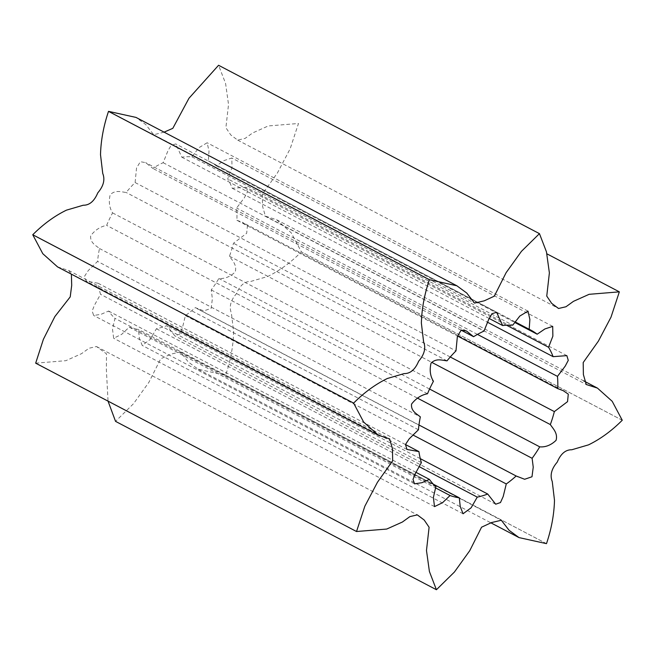 <?xml version="1.0" encoding="UTF-8"?>
<svg xmlns="http://www.w3.org/2000/svg" width="655" height="655" viewBox="0 0 655 655"><rect width="100%" height="100%" fill="white"/><g stroke="black" fill="none" stroke-linecap="round" stroke-linejoin="round"><path stroke-width="0.49" stroke-dasharray="3.27 2.46" d="M236.889 220.26L242.293 222.266L247.426 225.778L246.673 233.286L233.483 243.242A92.167 62.389 -62.3 0 1 229.463 256.211C232.206 260.363 237.175 264.849 235.202 271.981C230.151 276.795 224.706 278.956 218.868 278.473A92.167 62.389 -62.3 0 1 211.254 289.928L212.367 298.827L211.131 308.39L203.77 310.904L195.305 307.629A92.167 62.389 -62.3 0 1 185.406 315.587L182.336 328.163L179.617 334.181L174.828 335.835L166.853 325.666A92.167 62.389 -62.3 0 1 156.389 328.753L150.265 339.413L142.201 345.414L139.368 338.16L138.442 329.465A92.167 62.389 -62.3 0 1 129.215 327.148L121.658 334.361L113.651 338.242L112.513 329.129L114.977 318.363A92.167 62.389 -62.3 0 1 108.583 311.043L101.026 314.334L93.673 315.473L92.15 311.043L94.435 305.246L100.526 294.291A92.167 62.389 -62.3 0 1 98.07 283.23L86.067 281.077L84.634 276.132L88.302 270.515L97.579 261.402A92.167 62.389 -62.3 0 1 99.486 248.515C95.884 245.478 89.882 242.743 90.701 235.718C95.139 229.979 100.452 226.532 106.642 225.385A92.167 62.389 -62.3 0 1 112.586 212.9C109.369 207.799 108.558 201.773 110.155 194.838C115.19 189.59 121.347 191.972 126.161 192.472A92.167 62.389 -62.3 0 1 135.11 182.548L136.535 167.991L140.358 161.711L145.623 162.62L152.746 168.351A92.167 62.389 -62.3 0 1 163.152 162.702L167.917 150.863L171.143 145.336L175.761 143.936L181.812 157.192A92.167 62.389 -62.3 0 1 191.882 156.791L198.981 147.67L207.144 142.774L209.019 151.092L208.331 160.917A92.167 62.389 -62.3 0 1 209.895 161.703A92.167 62.389 -62.3 0 1 216.314 165.846L224.051 160.573L231.837 158.011L232.009 167.786L227.711 178.897A92.167 62.389 -62.3 0 1 232.23 188.296L245.993 187.273L247.41 191.997L244.372 197.745L236.611 208.02A92.167 62.389 -62.3 0 1 236.946 214.054A92.167 62.389 -62.3 0 1 236.889 220.26L457.46 335.999M164.094 132.154L153.679 134.742L145.86 124.655L135.994 117.409M436.426 589.729L115.558 421.361A189.688 128.396 -62.3 0 1 115.55 421.361L133.554 403.66L148.881 382.332L160.688 358.834L170.709 354.191L180.461 351.891L188.272 361.978L198.146 369.232L225.615 375.274A189.688 128.396 -62.3 0 1 225.615 375.274C230.585 360.545 233.254 346.094 233.63 331.921L231.395 313.164C228.939 306.982 230.585 300.522 236.349 293.792C239.861 285.424 244.708 281.29 250.898 281.404L267.666 276.5C279.546 270.712 290.787 262.508 301.382 251.888A189.688 128.396 -62.3 0 1 301.382 251.888L291.336 232.934L276.59 219.736L265.39 216.134L262.532 206.186L262.336 194.175L277.54 172.748L290.14 148.816L298.475 123.484A189.688 128.396 -62.3 0 1 298.475 123.484L268.263 125.948L252.642 132.949L245.109 138.393L237.675 140.113L230.797 134.971L225.893 127.733L228.521 104.522L225.59 83.472L218.59 65.279M35.673 363.165L65.877 360.684L81.498 353.684L89.023 348.247L96.465 346.52L106.511 353.856L106.364 369.477L108.042 401.138M57.55 266.896L68.75 270.499L71.387 274.158M546.491 543.625L225.623 375.258L546.475 543.642M622.25 420.24L301.39 251.872L622.242 420.256M546.958 253.862L619.335 291.852M108.583 311.043L415.9 472.296M435.837 486.731L114.977 318.363M129.215 327.148L435.485 487.852M433.307 484.192L138.442 329.465M156.389 328.753L418.938 466.524M420.289 458.647L166.853 325.666M185.406 315.587L412.765 434.895M418.971 424.997L195.305 307.629M211.254 289.928L417.505 398.15M429.565 389.029L218.868 278.473M229.463 256.211L431.678 362.313M450.263 356.991L233.483 243.242M477.462 334.402L236.611 208.02M232.23 188.296L487.369 322.17M506.479 325.175L227.711 178.897M216.314 165.846L514.642 322.383M515.026 321.851L208.331 160.917M191.882 156.791L512.742 325.158M489.17 318.469L181.812 157.192M163.152 162.702L484.02 331.062M461.095 330.145L152.746 168.351M135.11 182.548L455.97 350.908M447.021 360.839L126.161 192.472M112.586 212.9L433.446 381.267M427.502 393.753L106.642 225.385M98.07 283.23L405.486 444.54M421.386 462.651L100.526 294.291M99.486 248.515L420.346 416.883M418.439 429.77L97.579 261.402M180.461 351.891L501.321 520.258M198.146 369.232L490.906 522.846M276.59 219.736L583.613 380.842M265.39 216.134L586.25 384.501M237.675 140.113L558.535 308.48M153.679 134.742L474.539 303.109M68.75 270.499L389.61 438.866M96.465 346.52L417.325 514.887M530.755 330.063L209.895 161.703M406.935 449.436L86.067 281.077M414.533 483.84L93.673 315.473M466.483 330.988L145.623 162.62M496.621 312.304L175.761 143.936M528.004 311.141L207.144 142.774M552.697 326.378L231.837 158.011M566.853 355.632L245.993 187.273M563.153 390.634L242.293 222.266M517.818 476.971L196.958 308.603M495.688 504.203L174.828 335.835M463.06 513.774L142.201 345.414M434.511 506.61L113.651 338.242"/><path stroke-width="0.98" d="M457.46 335.999L557.749 388.62A92.167 62.389 117.7 0 0 557.806 382.422A92.167 62.389 117.7 0 0 557.471 376.379L565.232 366.112L568.27 360.356L566.853 355.632L553.098 356.664A92.167 62.389 117.7 0 0 548.571 347.265L552.869 336.146L552.697 326.378L544.911 328.941L537.174 334.214A92.167 62.389 117.7 0 0 530.755 330.063A92.167 62.389 117.7 0 0 529.191 329.285L529.879 319.46L528.004 311.141L519.841 316.037L512.742 325.158A92.167 62.389 117.7 0 0 502.68 325.551L496.621 312.304L492.011 313.704L488.786 319.222L484.02 331.062A92.167 62.389 117.7 0 0 473.606 336.711L466.483 330.988L461.218 330.079L457.395 336.351L455.97 350.908A92.167 62.389 117.7 0 0 447.021 360.839C442.215 360.332 436.05 357.949 431.023 363.206C429.418 370.14 430.229 376.166 433.446 381.267A92.167 62.389 117.7 0 0 427.502 393.753C421.312 394.899 415.999 398.338 411.561 404.086C410.75 411.111 416.744 413.845 420.346 416.883A92.167 62.389 117.7 0 0 418.439 429.77L409.162 438.883L405.494 444.499L406.935 449.436L418.93 451.598A92.167 62.389 117.7 0 0 421.386 462.651L415.295 473.614L413.01 479.411L414.533 483.84L421.885 482.702L429.451 479.411A92.167 62.389 117.7 0 0 435.837 486.731L433.381 497.497L434.511 506.61L442.518 502.721L450.075 495.516A92.167 62.389 117.7 0 0 459.302 497.825L460.228 506.528L463.06 513.774L471.133 507.781L477.249 497.12A92.167 62.389 117.7 0 0 487.713 494.034L495.688 504.203L500.477 502.549L503.196 496.523L506.274 483.955A92.167 62.389 117.7 0 0 516.165 475.997L524.639 479.272L531.991 476.758L533.236 467.195L532.122 458.295A92.167 62.389 117.7 0 0 539.728 446.841C545.566 447.324 551.011 445.154 556.062 440.348C558.044 433.217 553.066 428.73 550.331 424.571A92.167 62.389 117.7 0 0 554.343 411.602L567.541 401.646L568.286 394.138L563.153 390.634L557.749 388.62M108.509 111.375A189.688 128.396 -62.3 0 1 108.525 111.358L429.385 279.726A189.688 128.396 -62.3 0 1 429.385 279.726C424.415 294.455 421.746 308.906 421.37 323.079L423.605 341.836C426.061 348.018 424.415 354.478 418.651 361.208C415.139 369.576 410.292 373.71 404.102 373.596L387.334 378.5C375.454 384.288 364.213 392.492 353.618 403.112A189.688 128.396 -62.3 0 1 353.618 403.112L363.664 422.066L378.41 435.264L389.61 438.866L392.468 448.814L392.664 460.825L377.46 482.252L364.86 506.184L356.525 531.516A189.688 128.396 -62.3 0 1 356.525 531.516L386.737 529.052L402.358 522.051L409.891 516.607L417.325 514.887L424.203 520.029L429.107 527.267L426.479 550.478L429.41 571.528L436.41 589.721A189.688 128.396 -62.3 0 0 436.426 589.729L454.423 572.02L469.75 550.691L481.556 527.201L491.569 522.551L501.321 520.258L509.14 530.345L519.006 537.591L546.475 543.642A189.688 128.396 -62.3 0 0 546.491 543.625C551.453 528.904 554.114 514.462 554.49 500.289L552.255 481.531C549.799 475.35 551.453 468.89 557.208 462.16C560.729 453.784 565.576 449.658 571.758 449.772L588.526 444.86C600.414 439.071 611.647 430.867 622.242 420.256A189.688 128.396 -62.3 0 0 622.25 420.24L612.196 401.294L597.45 388.104L586.25 384.501L583.392 374.554L583.196 362.543L598.4 341.116L611 317.176L619.335 291.852A189.688 128.396 -62.3 0 1 619.335 291.852L589.123 294.316L573.502 301.316L565.977 306.753L558.535 308.48L551.657 303.339L546.753 296.093L549.381 272.881L546.45 251.839L539.45 233.638A189.688 128.396 -62.3 0 1 539.45 233.638L521.446 251.34L506.118 272.668L494.312 296.166L484.291 300.809L474.539 303.109L466.728 293.022L456.854 285.768L429.385 279.726L108.509 111.375C103.547 126.096 100.886 140.538 100.51 154.711L102.745 173.469C105.201 179.65 103.547 186.11 97.791 192.84C94.271 201.216 89.424 205.343 83.242 205.228L66.474 210.14C54.586 215.929 43.353 224.133 32.758 234.744L353.618 403.112L32.75 234.76L42.804 253.706L57.55 266.896L378.41 435.264M218.573 65.271L539.442 233.638L218.59 65.279A189.688 128.396 -62.3 0 0 218.573 65.271L188.968 98.275L172.814 128.331L164.094 132.154M456.854 285.768L135.994 117.409L108.525 111.358M108.042 401.138L115.55 421.361L436.41 589.721M35.673 363.165A189.688 128.396 -62.3 0 1 35.665 363.148L356.525 531.516L35.673 363.165L43.394 339.298L54.873 316.561L70.216 296.887L71.698 285.408L71.387 274.158M546.958 253.862L619.327 291.835M415.9 472.296L429.451 479.411M435.485 487.852L450.075 495.516M459.302 497.825L433.307 484.192M418.938 466.524L477.249 497.12M487.713 494.034L420.289 458.647M412.765 434.895L506.274 483.955M516.165 475.997L418.971 424.997M417.505 398.15L532.122 458.295M539.728 446.841L429.565 389.029M431.678 362.313L550.331 424.571M554.343 411.602L450.263 356.991M557.471 376.379L477.462 334.402M487.369 322.17L553.098 356.664M548.571 347.265L506.479 325.175M514.642 322.383L537.174 334.214M529.191 329.285L515.026 321.851M502.68 325.551L489.17 318.469M473.606 336.711L461.095 330.145M405.486 444.54L418.93 451.598M490.906 522.846L519.006 537.591M583.613 380.842L597.45 388.104"/></g></svg>
